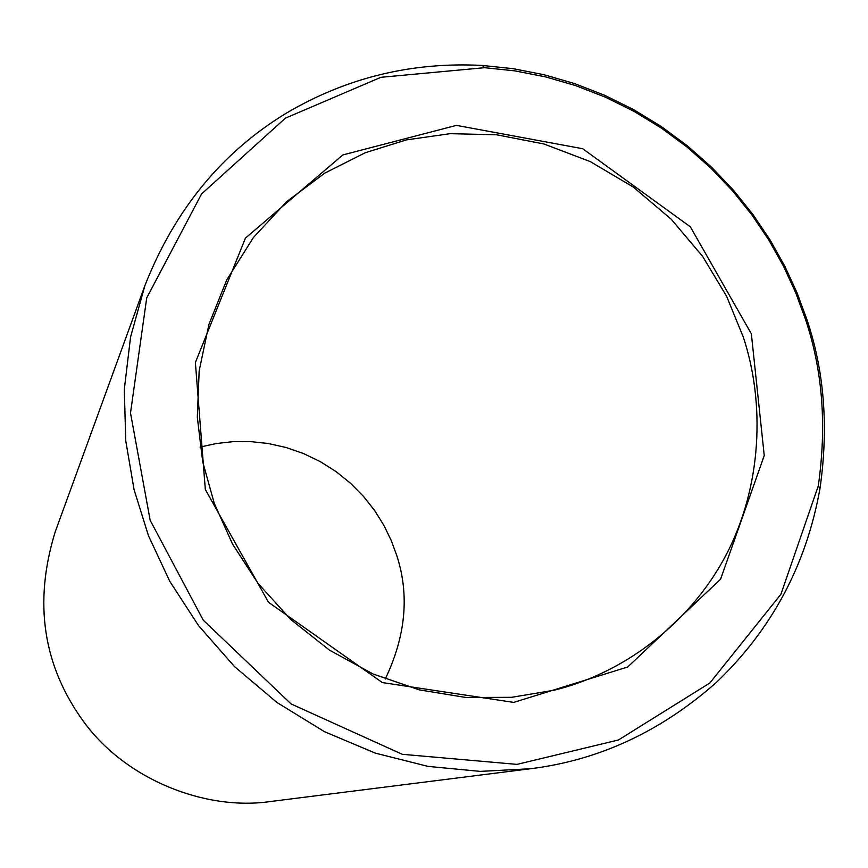 <?xml version="1.0" encoding="UTF-8"?>
<svg xmlns="http://www.w3.org/2000/svg" width="868" height="868" viewBox="0 0 868 868"><rect width="100%" height="100%" fill="white"/><g stroke="black" fill="none" stroke-linecap="round" stroke-linejoin="round"><path stroke-width="1.3" d="M385.229 679.036C405.725 636.244 409.609 595.177 396.871 555.845L391.273 540.536L383.862 525.314L374.607 510.493L363.508 496.398L350.65 483.357L336.209 471.704L320.422 461.7L303.583 453.573L286.06 447.487L268.201 443.505L250.364 441.595L232.895 441.66L216.078 443.559L200.139 447.063M743.344 337.207C764.816 401.96 762.69 486.232 725.225 556.605C687.586 627.011 619.915 674.252 554.012 690.244L511.577 697.319L466.127 697.514L419.266 689.865L373.001 673.959L329.471 650.132L290.639 619.405L258.035 583.394L232.505 544.03L214.255 503.288L202.7 461.787L197.318 417.248L199.163 370.842L208.928 324.404L226.689 280.006L253.369 237.582L286.744 201.56L324.784 173.133L365.33 152.692L406.452 139.889L450.08 133.683L496.507 134.757L543.954 143.99L590.327 161.622L633.412 187.141L671.311 219.322L702.613 256.385L726.635 296.324L743.344 337.207M751.362 333.844L690.331 226.808L582.688 148.721L456.438 125.372L342.838 154.927L245.438 238.103L195.376 362.553L205.325 489.476L268.494 602.273L382.321 682.563L513.726 702.396L627.738 666.982L720.581 579.206L764.241 455.57L751.362 333.844M805.2 318.502C822.582 369.67 826.944 425.494 818.274 485.961L780.907 594.276L709.84 683.007L618.461 739.97L517.035 764.382L402.264 754.303L291.062 703.926L203.253 620.164L150.175 520.323L130.504 412.994L146.725 297.898L201.604 193.911L285.409 118.157L380.922 77.306L484.539 67.693L514.822 70.872L545.278 76.818L575.549 85.574L605.246 97.108L633.987 111.343L661.416 128.106L687.185 147.159L711.033 168.24L732.722 191.036L752.089 215.188L769.026 240.349L783.5 266.172L795.533 292.321L805.2 318.502M530.391 768.755L270.371 801.533C205.217 811.048 126.099 779.54 84.25 722.469C42.999 666.309 33.32 602.783 55.205 531.867L144.891 285.615L130.558 337.055L124.308 389.352L125.741 440.727L134.073 489.65L148.482 535.751L169.857 581.484L198.598 625.687L234.512 666.591L276.87 702.429L324.404 731.659L375.41 753.153L427.978 766.379L480.21 771.381L530.391 768.755C598.768 760.303 660.678 731.615 716.111 682.66C771.728 629.669 806.361 564.949 819.989 488.5C828.745 427.327 824.34 370.875 806.752 319.131L796.976 292.646L784.802 266.205L770.166 240.089L753.033 214.635L733.449 190.211L711.521 167.166L687.402 145.846L661.34 126.565L633.607 109.618L604.529 95.22L574.497 83.545L543.878 74.691L513.075 68.68L482.434 65.458C411.866 61.726 346.462 77.643 286.223 113.231C221.828 152.399 174.718 209.861 144.891 285.615M482.434 65.458L484.539 67.693M819.989 488.5L818.274 485.961"/></g></svg>
